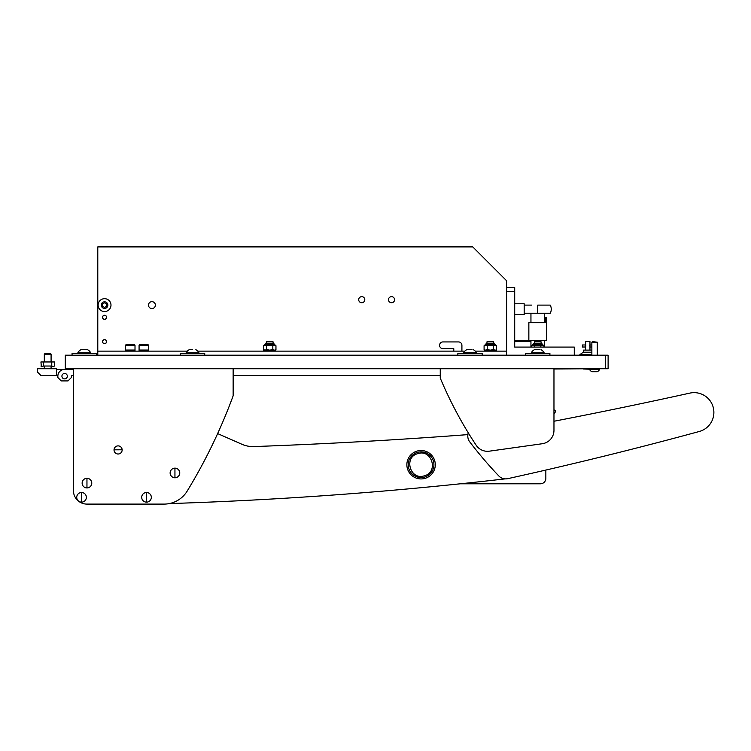 <?xml version="1.0" encoding="UTF-8"?>
<svg xmlns="http://www.w3.org/2000/svg" width="751" height="751" viewBox="0 0 751 751"><rect width="100%" height="100%" fill="white"/><g stroke="black" fill="none" stroke-linecap="round" stroke-linejoin="round"><path stroke-width="1.13" d="M605.4 355.195L65.299 355.195L65.299 368.732L605.4 368.732L605.4 355.195L608.113 355.195L608.113 368.732L605.4 368.732M506.587 291.576L506.587 287.511L514.707 287.511L514.707 291.576L506.587 291.576L506.587 355.195L506.587 351.13L475.28 351.13M574.271 355.195L574.271 347.075L514.707 347.075L514.707 291.576M358.696 299.696A3.042 3.042 0 0 1 361.747 296.654A3.042 3.042 0 0 1 364.789 299.696A3.042 3.042 0 0 1 361.747 302.737A3.042 3.042 0 0 1 358.696 299.696M388.483 299.696A3.042 3.042 0 0 1 391.524 296.654A3.042 3.042 0 0 1 394.575 299.696A3.042 3.042 0 0 1 391.524 302.737A3.042 3.042 0 0 1 388.483 299.696M148.482 305.113A3.455 3.455 0 0 1 151.937 301.658A3.455 3.455 0 0 1 155.382 305.113A3.455 3.455 0 0 1 151.937 308.567A3.455 3.455 0 0 1 148.482 305.113M102.521 317.298A2.028 2.028 0 0 1 104.558 315.26A2.028 2.028 0 0 1 106.586 317.298A2.028 2.028 0 0 1 104.558 319.325A2.028 2.028 0 0 1 102.521 317.298M102.521 341.658A2.028 2.028 0 0 1 104.558 339.63A2.028 2.028 0 0 1 106.586 341.658A2.028 2.028 0 0 1 104.558 343.686A2.028 2.028 0 0 1 102.521 341.658M97.79 355.195L97.79 351.13L187.299 351.13M197.785 351.13L464.794 351.13M506.587 287.511L506.587 280.743L472.745 246.901L97.79 246.901L97.79 351.13M453.792 351.13L453.792 348.699L442.968 348.699A3.38 3.38 0 0 1 439.579 345.31A3.38 3.38 0 0 1 442.968 341.93L458.532 341.93A3.38 3.38 0 0 1 461.912 345.31L461.912 351.13M72.744 368.732L72.744 369.408L56.503 369.408L64.624 369.408A6.768 6.768 0 0 0 57.855 376.176L57.855 377.528L57.855 375.5L40.929 375.5L37.55 372.12L37.55 368.732L56.503 368.732L56.503 375.5M583.536 352.219L583.536 350.116L591.863 350.116M585.677 346.924L585.639 341.592L589.967 341.592L589.967 350.116M585.893 345.995L585.639 344.972L582.391 344.972L582.391 347.009L585.639 347.009L585.639 350.116M583.471 369.004L589.432 369.201M589.713 345.995L589.967 344.972L591.863 344.972M591.863 352.219L583.311 352.219L579.885 354.594L591.863 354.932M579.885 354.594L591.863 354.594M531.624 305.113L524.179 305.113M544.484 318.649L545.029 318.649L545.254 317.298L545.254 322.705M528.854 340.306L546.587 340.306L546.587 322.705L528.854 322.705L528.854 340.306L514.707 340.306M544.804 318.649L544.804 322.705M545.254 317.298L546.277 317.298L546.277 322.705M530.948 341.386L514.707 341.386M537.716 313.233L550.258 313.233A8.796 8.796 0 0 0 550.258 305.113L537.716 305.113L537.716 313.233L524.179 313.233M524.179 303.761L514.707 303.761L524.179 303.761L524.179 314.585L514.707 314.585M53.283 366.704L51.857 366.028L53.283 366.704L54.466 366.028L54.466 361.963L43.642 361.963L43.642 366.028L41.399 366.704L40.929 361.963L43.642 361.963M51.857 366.028L43.642 366.028M40.939 366.028L41.399 366.704M56.503 369.408L72.744 369.408L56.503 369.408M67.327 376.176A2.704 2.704 0 0 0 64.624 373.472A2.704 2.704 0 0 0 61.92 376.176A2.704 2.704 0 0 0 64.624 378.88A2.704 2.704 0 0 0 67.327 376.176M57.855 377.528L61.235 380.917L68.003 380.917L71.392 377.528L71.392 375.5L73.42 375.5L73.42 490.563A13.537 13.537 0 0 0 86.956 504.099L164.056 504.099A27.074 27.074 0 0 0 187.168 491.116A541.452 541.452 0 0 0 233.148 395.805L233.148 368.732M72.744 375.5L71.392 375.5M139.076 345.178L139.611 344.634L148.003 344.634L148.548 345.178L139.076 345.178L139.076 350.05L148.548 350.05L139.076 350.05L139.076 351.064L148.548 351.064L148.548 345.178M125.539 345.178L126.074 344.634L134.467 344.634L135.011 345.178L125.539 345.178L125.539 350.05L135.011 350.05L125.539 350.05L125.539 351.064L135.011 351.064L135.011 345.178M44.318 354.162L44.91 353.571L50.495 353.571L51.087 354.162L44.318 354.162L44.318 361.963M534.337 341.846L534.928 341.254L540.513 341.254L541.105 341.846L534.337 341.846L534.337 343.62L533.595 343.62L541.846 343.62L537.716 343.62M486.958 341.846L487.549 341.254L493.135 341.254L493.726 341.846L486.958 341.846L486.958 343.62L494.468 343.62L493.726 343.62L493.726 341.846M266.314 341.846L266.905 341.254L272.491 341.254L273.082 341.846L266.314 341.846L266.314 343.62L265.572 343.62L273.824 343.62L266.314 343.62M484.254 351.13L484.254 350.116L496.43 350.116L496.43 351.13M263.61 351.13L263.61 350.116L275.786 350.116L275.786 351.13M543.968 345.732L542.513 345.244L543.968 345.732L543.968 347.075M540.842 345.732L537.923 345.244L542.306 345.244L540.842 345.732L540.842 347.075M531.464 347.075L531.464 345.732L532.299 345.244L531.464 345.732L537.923 345.244M537.519 345.244L534.59 345.732L533.135 345.244M534.59 347.075L534.59 345.732M496.589 345.732L495.134 345.244L496.589 345.732L496.589 349.637L495.763 350.116M493.463 345.732L490.544 345.244L494.928 345.244L493.463 345.732L493.463 349.637L494.928 350.116M484.921 350.116L484.085 349.637L484.085 345.732L490.544 345.244M490.544 350.116L493.463 349.637M485.756 350.116L487.211 349.637L490.14 350.116M486.958 343.62L490.337 343.62M490.14 345.244L487.211 345.732L485.756 345.244M484.085 349.637L485.55 350.116M487.211 349.637L487.211 345.732M275.955 345.732L274.49 345.244L275.955 345.732L275.955 349.637L275.119 350.116M272.829 345.732L269.9 345.244L274.284 345.244L272.829 345.732L272.829 349.637L274.284 350.116M264.277 350.116L263.451 349.637L263.451 345.732L269.9 345.244M269.9 350.116L272.829 349.637M265.112 350.116L266.577 349.637L269.496 350.116M269.496 345.244L266.577 345.732L265.112 345.244M263.451 349.637L264.906 350.116M266.577 349.637L266.577 345.732M104.558 319.259A1.962 1.962 0 0 1 102.596 317.298A1.962 1.962 0 0 1 104.558 315.326A1.962 1.962 0 0 1 106.52 317.298A1.962 1.962 0 0 1 104.558 319.259M101.263 305.113A3.295 3.295 0 0 1 104.558 301.818A3.295 3.295 0 0 1 107.853 305.113A3.295 3.295 0 0 1 104.558 308.408A3.295 3.295 0 0 1 101.263 305.113M98.128 305.113A6.43 6.43 0 0 1 104.558 298.682A6.43 6.43 0 0 1 110.988 305.113A6.43 6.43 0 0 1 104.558 311.543A6.43 6.43 0 0 1 98.128 305.113M102.521 303.939L102.521 306.286L104.558 307.459L106.586 306.286L106.586 303.939L104.558 302.766L102.521 303.939M104.558 343.62A1.962 1.962 0 0 1 102.596 341.658A1.962 1.962 0 0 1 104.558 339.696A1.962 1.962 0 0 1 106.52 341.658A1.962 1.962 0 0 1 104.558 343.62M217.649 433.59L241.991 444.301A27.074 27.074 0 0 0 253.866 446.573A5414.55 5414.55 0 0 0 467.911 434.613M510.22 478.115A9.472 9.472 0 0 1 508.605 478.471M505.113 478.875A4060.91 4060.91 0 0 1 169.257 503.592M122.15 449.793L114.03 449.83M545.846 478.378L545.846 470.06L545.846 478.378A5.417 5.417 0 0 1 540.429 483.794L460.335 483.794L540.429 483.794M440.255 375.5L233.148 375.5L440.255 375.5M468.164 432.66L467.873 434.885A9.472 9.472 0 0 0 469.732 441.851A406.094 406.094 0 0 0 498.805 475.946A9.472 9.472 0 0 0 507.704 478.669A4060.91 4060.91 0 0 0 699.312 431.478A19.761 19.761 0 0 0 713.45 408.3A19.761 19.761 0 0 0 689.859 393.111A5414.55 5414.55 0 0 1 553.966 421.255L553.966 413.979L555.224 412.139A1.352 1.352 0 0 0 554.463 410.065L553.966 409.924L553.966 369.004L590.511 368.732M122.15 449.952A4.065 4.065 0 0 0 118.095 445.887A4.065 4.065 0 0 0 114.03 449.952A4.065 4.065 0 0 0 118.095 454.008A4.065 4.065 0 0 0 122.15 449.952M73.42 368.732L73.42 490.563M86.956 504.099L164.056 504.099M553.966 368.732L553.966 430.323A13.537 13.537 0 0 1 542.306 443.728L489.342 451.173A13.537 13.537 0 0 1 476.172 445.24A406.094 406.094 0 0 1 440.255 378.091L440.255 368.732M81.54 492.515A4.806 4.806 0 0 0 76.733 497.331A4.806 4.806 0 0 0 81.54 502.137A4.806 4.806 0 0 0 86.356 497.331A4.806 4.806 0 0 0 81.54 492.515L81.54 502.137M86.356 497.331A4.816 4.816 0 0 0 81.54 492.515A4.816 4.816 0 0 0 76.733 497.331A4.816 4.816 0 0 0 81.54 502.137A4.816 4.816 0 0 0 86.356 497.331M434.698 460.663A14.213 14.213 0 0 0 417.021 451.098A14.213 14.213 0 0 0 407.455 468.774A14.213 14.213 0 0 0 425.132 478.34A14.213 14.213 0 0 0 434.698 460.663A14.213 14.213 0 0 0 417.021 451.098A14.213 14.213 0 0 0 407.455 468.774A14.213 14.213 0 0 0 425.132 478.34A14.213 14.213 0 0 0 434.698 460.663M433.402 461.048A12.861 12.861 0 0 0 417.406 452.393A12.861 12.861 0 0 0 408.751 468.389A12.861 12.861 0 0 0 424.747 477.045A12.861 12.861 0 0 0 433.402 461.048M417.781 453.651C431.844 448.713 438.866 472.201 424.371 475.787C410.309 480.715 403.287 457.228 417.781 453.651M594.576 368.732L590.511 369.004M87.548 349.713L80.958 349.713A6.768 6.768 0 0 0 77.822 352.848L77.822 353.439L90.683 353.439L90.683 352.848L77.822 352.848A6.768 6.768 0 0 1 80.958 349.713L87.548 349.713A6.768 6.768 0 0 1 90.683 352.848M96.438 355.195L96.438 353.439L72.068 353.439L72.068 355.195L72.068 353.439M75.447 353.439L93.049 353.439M472.069 349.713L466.737 349.713A6.768 6.768 0 0 0 463.611 352.848L463.611 353.439L476.463 353.439L476.463 352.848L463.611 352.848M473.337 349.713A6.768 6.768 0 0 1 476.463 352.848M466.737 349.713L470.042 349.713M539.753 349.713L534.421 349.713A6.768 6.768 0 0 0 531.286 352.848L531.286 353.439L544.146 353.439L544.146 352.848L531.286 352.848M541.011 349.713A6.768 6.768 0 0 1 544.146 352.848M534.421 349.713L537.716 349.713M192.538 349.713L189.243 349.713A6.768 6.768 0 0 0 186.107 352.848L186.107 353.439L198.968 353.439L198.968 352.848L186.107 352.848M195.842 349.713A6.768 6.768 0 0 1 198.968 352.848M189.243 349.713L190.51 349.713M591.863 342.174L592.379 341.658L597.28 342.174L591.863 342.174L591.863 355.195M591.929 371.707L597.252 371.707A5.417 5.417 0 0 0 599.711 369.248L599.711 368.732M591.891 371.707A5.417 5.417 0 0 1 589.432 369.248L599.711 369.248M597.28 342.174L597.28 355.195M204.723 355.195L204.723 353.439L180.362 353.439L180.362 355.195M183.742 353.439L201.343 353.439M549.901 355.195L549.901 353.439L525.54 353.439L525.54 355.195M528.92 353.439L546.521 353.439M482.217 355.195L482.217 353.439L457.857 353.439L457.857 355.195M461.236 353.439L478.838 353.439M174.945 468.155A4.806 4.806 0 0 0 170.139 472.961A4.806 4.806 0 0 0 174.945 477.767A4.806 4.806 0 0 0 179.752 472.961A4.806 4.806 0 0 0 174.945 468.155L174.945 477.767M179.761 472.961A4.816 4.816 0 0 0 174.945 468.145A4.816 4.816 0 0 0 170.13 472.961A4.816 4.816 0 0 0 174.945 477.777A4.816 4.816 0 0 0 179.761 472.961M86.956 478.303A4.806 4.806 0 0 0 82.15 483.118A4.806 4.806 0 0 0 86.956 487.925A4.806 4.806 0 0 0 91.763 483.118A4.806 4.806 0 0 0 86.956 478.303A4.806 4.806 0 0 0 82.15 483.118A4.816 4.816 0 0 0 86.956 487.925A4.816 4.816 0 0 0 91.772 483.118A4.816 4.816 0 0 0 86.956 478.303A4.816 4.816 0 0 0 82.141 483.118A4.806 4.806 0 0 0 86.956 487.925A4.806 4.806 0 0 0 91.763 483.118A4.806 4.806 0 0 0 86.956 478.303L86.956 487.925L86.956 478.303M91.772 483.118A4.816 4.816 0 0 0 86.956 478.303A4.816 4.816 0 0 0 82.141 483.118A4.816 4.816 0 0 0 86.956 487.925A4.816 4.816 0 0 0 91.772 483.118M146.52 492.515A4.806 4.806 0 0 0 141.714 497.331A4.806 4.806 0 0 0 146.52 502.137A4.806 4.806 0 0 0 151.326 497.331A4.806 4.806 0 0 0 146.52 492.515L146.52 502.137M151.336 497.331A4.816 4.816 0 0 0 146.52 492.515A4.816 4.816 0 0 0 141.704 497.331A4.816 4.816 0 0 0 146.52 502.137A4.816 4.816 0 0 0 151.336 497.331M51.763 366.028L51.763 361.963M542.926 345.244L542.926 344.709L532.506 344.709L533.595 343.62M495.557 345.244L495.557 344.709L485.127 344.709L486.216 343.62M274.913 345.244L274.913 344.709L264.483 344.709L265.572 343.62M591.863 347.009L589.967 347.009M544.484 313.233L544.484 322.705M544.484 340.306L544.484 347.075M530.948 313.233L530.948 322.705M530.948 340.306L530.948 347.075M544.484 317.298L545.029 317.298M51.087 354.162L51.087 361.963M51.087 366.028L51.087 368.732M44.318 366.028L44.318 368.732M541.105 341.846L541.105 343.62M273.082 341.846L273.082 343.62M532.506 345.244L532.506 344.709M542.926 344.709L541.846 343.62M485.127 345.244L485.127 344.709M495.557 344.709L494.468 343.62M264.483 345.244L264.483 344.709M274.913 344.709L273.824 343.62"/></g></svg>
